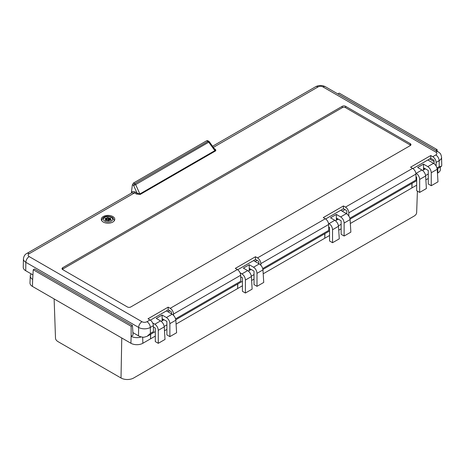 <?xml version="1.0" encoding="UTF-8"?>
<svg xmlns="http://www.w3.org/2000/svg" width="465" height="465" viewBox="0 0 465 465"><rect width="100%" height="100%" fill="white"/><g stroke="black" fill="none" stroke-linecap="round" stroke-linejoin="round"><path stroke-width="0.7" d="M417.413 191.115L416.646 212.592A8.945 5.167 180 0 1 414.024 216.138L133.664 378.004A8.945 5.167 180 0 1 121.016 378.004L58.113 341.688A8.945 5.167 180 0 1 55.498 338.136L54.132 298.937M31.213 273.897A8.143 4.702 0 0 0 30.277 275.972L29.987 282.86A8.44 4.871 0 0 0 32.457 286.423L130.921 343.269A8.44 4.871 0 0 0 142.854 343.269L150.526 338.846L150.526 334.341M437.46 173.183L437.896 172.934A8.44 4.871 0 0 0 440.367 169.365L440.268 167.057M428.271 178.49L425.87 179.874M416.681 185.18L411.909 187.936L411.909 183.431M350.337 223.485L411.909 187.936L412.071 183.338M341.141 228.792L338.747 230.175M329.551 235.482L324.779 238.237L324.779 233.738M263.207 273.786L324.779 238.237L324.948 233.639M254.018 279.093L251.617 280.482M242.422 285.783L237.65 288.544L237.65 284.039M176.078 324.088L237.65 288.544L237.818 283.941M166.889 329.394L164.488 330.784M155.298 336.09L150.526 338.846L150.689 334.248M423.911 169.679L423.975 168.01L428.271 170.492L428.271 184.001L431.258 185.721L437.984 181.838L437.228 169.289L431.258 172.736C431.049 170.114 429.893 168.068 427.8 166.609L433.525 163.302L427.806 160.001M415.977 176.781L416.681 177.182L416.681 190.691L419.668 192.417L426.393 188.528L425.638 175.979L419.668 179.426C419.459 176.805 418.302 174.764 416.21 173.306L421.935 169.998L417.634 167.51L423.499 164.128L427.8 166.609M336.788 219.98L336.846 218.312L341.141 220.794L341.141 234.302L344.129 236.028L350.86 232.14L350.099 219.59L344.129 223.037C343.92 220.416 342.769 218.376 340.671 216.917L346.402 213.604L340.676 210.302M328.668 226.978L329.551 227.49L329.551 240.992L332.539 242.718L339.27 238.83L338.508 226.286L332.539 229.733C332.33 227.106 331.179 225.066 329.081 223.607L334.812 220.3L330.51 217.818L336.369 214.429L340.671 216.917M249.659 270.287L249.717 268.619L254.018 271.095L254.018 284.603L257 286.33L263.731 282.441L262.969 269.898L257 273.344C256.79 270.717 255.64 268.677 253.541 267.218L259.272 263.911L253.547 260.603M240.69 276.791L242.422 277.791L242.422 291.299L245.41 293.02L252.14 289.137L251.379 276.588L245.41 280.035C245.2 277.413 244.049 275.367 241.951 273.908L247.682 270.601L243.381 268.119L249.246 264.736L253.541 267.218M162.529 320.588L162.593 318.92L166.889 321.402L166.889 334.91L169.876 336.631L176.601 332.748L175.846 320.199L169.876 323.646C169.661 321.019 168.51 318.978 166.418 317.519L172.143 314.212L166.424 310.905M153.38 326.988L155.298 328.092L155.298 341.601L158.28 343.321L158.28 330.336C158.071 327.715 156.92 325.669 154.828 324.21L160.553 320.902L156.252 318.42L162.116 315.038L166.418 317.519M162.116 320.827L162.116 315.038M249.246 270.525L249.246 264.736M336.369 220.224L336.369 214.429M423.499 169.917L423.499 164.128M30.277 275.972A8.143 4.702 0 0 0 32.66 279.413L32.457 286.423M130.921 343.269L131.13 336.259L133.037 335.16L132.455 325.512L34.573 268.997L33.248 269.764L131.13 326.279L131.13 336.259A8.143 4.702 0 0 0 141.261 336.904M167.929 311.777L169.673 310.765M255.053 261.475L256.982 260.359M342.182 211.174L344.943 209.576M158.28 343.321L165.011 339.438L164.255 326.889L158.28 330.336M337.898 93.878L435.781 150.387L437.106 149.625L339.223 93.11L337.892 93.936M437.106 149.625L437.205 151.276M33.248 269.764L32.66 279.413M131.13 326.279L132.455 325.512M419.668 192.417L419.668 179.426M415.826 173.085L416.21 173.306M433.525 163.302C435.635 164.755 436.873 166.749 437.228 169.289M428.306 159.71L428.341 160.309M152.654 322.96L154.828 324.21M172.143 314.212C174.253 315.665 175.485 317.659 175.846 320.199M245.41 293.02L245.41 280.035M240.091 272.833L241.951 273.908M259.272 263.911C261.382 265.358 262.615 267.358 262.969 269.898M332.539 242.718L332.539 229.733M328.464 223.252L329.081 223.607M346.402 213.604C348.512 215.057 349.744 217.056 350.099 219.59M431.258 185.721L431.258 172.736M421.935 169.998C424.045 171.446 425.283 173.445 425.638 175.979M344.129 236.028L344.129 223.037M334.812 220.3C336.922 221.747 338.154 223.746 338.508 226.286M257 286.33L257 273.344M247.682 270.601C249.792 272.054 251.024 274.048 251.379 276.588M169.876 336.631L169.876 323.646M160.553 320.902C162.663 322.355 163.895 324.349 164.255 326.889M112.809 222.055A6.754 3.9 0 0 0 114.785 219.393A6.754 3.9 0 0 0 110.699 215.714A6.754 3.9 0 0 0 103.265 216.539A6.754 3.9 0 0 0 101.289 219.393A6.754 3.9 0 0 0 105.532 222.915A6.754 3.9 0 0 0 112.809 222.055M214.359 148.713L214.661 148.881C215.83 149.625 216.109 150.317 215.498 150.945L140.279 194.399A0.843 0.488 60 0 1 139.855 193.952L215.01 150.555L214.911 149.474L209.378 141.831A1.686 1.686 0 0 0 208.837 141.348L207.57 140.633L206.733 140.721L133.542 182.978L134.804 183.687L207.994 141.43A1.686 0.988 -60.7 0 1 208.837 141.348M140.279 194.399L136.46 194.033A0.843 0.488 120.1 0 0 137.047 193.126L139.855 193.952L135.664 184.588L133.641 185.512A1.686 0.988 -60.7 0 1 134.804 183.687A1.686 0.977 60 0 1 134.821 183.692A1.686 0.977 60 0 1 135.664 184.588L209.378 141.831M132.885 332.591L138.512 335.84A8.44 4.871 0 0 0 143.935 337.259L147.114 336.311L150.41 333.364L153.45 331.609L153.363 325.674A4.726 2.726 -120 0 0 150.021 319.955L147.998 318.787L168.167 307.144L170.19 308.312A4.726 2.726 60 0 1 173.532 314.032L173.555 315.34M439.245 166.609L441.314 166.458L441.75 165.552L441.57 157.246A8.26 4.772 180 0 1 439.152 160.675L439.245 166.609L436.972 167.917M132.368 184.797L131.403 192.429C132.409 191.359 133.641 191.214 135.1 191.993L137.047 193.126L133.641 185.512L132.368 184.797L133.542 182.978M260.865 265.236L260.842 263.626A4.726 2.726 60 0 0 257.5 257.906L255.477 256.738L235.307 268.381L237.33 269.549A4.726 2.726 -120 0 1 240.667 275.268L240.76 281.203L175.59 318.827M348.849 216.068L348.802 212.842A4.726 2.726 60 0 0 345.46 207.117L343.437 205.949L323.268 217.597L325.291 218.765A4.726 2.726 -120 0 1 328.633 224.485L328.72 230.419L262.719 268.526M436.164 166.069L436.112 162.436A4.726 2.726 60 0 0 432.77 156.711L430.747 155.543L410.578 167.191L412.6 168.359A4.726 2.726 -120 0 1 415.937 174.079L416.03 180.013L349.849 218.225M345.588 106.311A2.366 1.366 0 0 0 342.246 106.311L62.723 267.695A2.366 1.366 0 0 0 62.031 268.66A2.366 1.366 0 0 0 62.723 269.624L127.41 306.97A2.366 1.366 0 0 0 130.752 306.97L410.275 145.586A2.366 1.366 0 0 0 410.967 144.621A2.366 1.366 0 0 0 410.275 143.656L345.588 106.311L345.588 107.688A2.366 1.366 0 0 0 342.246 107.688L62.723 269.072A2.366 1.366 0 0 0 62.351 269.345M434.083 161.541L429.614 158.954M153.363 325.674L150.317 327.436A8.26 4.772 180 0 1 138.634 327.436L25.848 262.312A8.26 4.772 180 0 1 23.43 258.883L23.25 267.218A8.44 4.871 0 0 0 25.72 270.723L32.934 274.891M171.521 313.852L171.498 312.497A0.843 0.488 60 0 0 170.899 311.474L168.167 309.899L168.167 307.144M258.831 263.655L258.807 262.091A0.843 0.488 60 0 0 258.209 261.068L255.477 259.493L255.477 256.738M346.809 213.865L346.768 211.308A0.843 0.488 60 0 0 346.169 210.285L343.437 208.709L343.437 205.949M434.118 163.697L434.077 160.902A0.843 0.488 60 0 0 433.479 159.879L430.747 158.303L430.747 155.543M325.64 218.986L343.437 208.709M237.673 269.77L255.477 259.493M150.369 320.176L168.167 309.899M412.943 168.58L430.747 158.303M410.647 145.312A2.366 1.366 0 0 0 410.275 145.034L345.588 107.688M136.46 194.033L134.513 192.899L131.95 192.777L26.825 253.472A4.726 2.726 60 0 1 29.19 253.71A3.534 2.04 0 0 0 29.19 256.593L141.976 321.71A3.534 2.04 0 0 0 146.975 321.71L150.021 319.955M215.295 151.09A0.843 0.488 60 0 1 214.871 150.643L208.855 142.331A1.686 0.977 -120 0 0 208.012 141.441A1.686 0.977 -120 0 0 207.994 141.43L206.733 140.721M105.578 220.381L105.578 219.916L105.247 220.131L105.857 220.596L105.846 218.364A0.674 0.389 0 0 0 106.439 218.271L106.439 220.439M106.793 220.445L106.793 218.114A0.674 0.389 0 0 0 107.107 217.812L107.107 220.526M105.857 220.596L106.305 220.468A0.674 0.389 0 0 1 106.921 220.474A2.366 1.366 0 0 0 107.334 220.573A0.674 0.389 0 0 1 107.77 220.823L108.967 220.736A0.674 0.389 0 0 1 109.287 220.433A2.366 1.366 0 0 0 109.467 220.358A2.366 1.366 0 0 0 109.635 220.276A0.674 0.389 0 0 1 110.234 220.183L110.722 220.241L111.112 219.701L110.699 219.538L110.699 220.236M106.793 218.114A2.366 1.366 0 0 0 106.439 218.271M109.153 220.491L109.153 218.068A2.366 1.366 0 0 0 108.74 217.969L108.74 220.724A0.674 0.389 180 0 1 108.304 220.48L108.304 217.719L107.107 217.812M110.397 220.201L110.397 219.23A2.366 1.366 0 0 0 110.345 218.974L110.345 220.195M105.578 219.916A0.674 0.389 0 0 0 105.729 219.573A2.366 1.366 0 0 1 105.677 219.317A0.674 0.389 0 0 0 105.375 219.003L104.962 218.846L105.352 218.306L105.846 218.364M108.304 217.719A0.674 0.389 0 0 0 108.74 217.969M109.153 218.068A0.674 0.389 0 0 0 109.769 218.073L109.769 220.224M110.327 220.195L110.327 218.887A0.674 0.389 0 0 1 110.496 218.631L110.833 218.416L109.769 218.073M110.397 219.23A0.674 0.389 0 0 0 110.699 219.538M107.113 220.526L108.304 220.48M110.217 220.178L110.217 217.951M107.142 220.276L107.142 217.521M108.147 220.201L108.147 217.446M105.352 218.998L105.352 218.306M121.766 337.985L121.016 378.004M437.763 168.504L437.896 172.934M142.674 337.154L142.854 343.269M139.698 194.033A0.843 0.395 -111.9 0 0 140.035 194.515M215.01 150.555A0.843 0.564 -129.6 0 0 215.498 150.945M432.77 156.711L435.81 154.955A3.534 2.04 0 0 0 435.81 152.067L323.024 86.949A3.534 2.04 0 0 0 318.025 86.949L213.383 147.364M135.1 191.993A0.843 0.488 120.1 0 1 134.513 192.899L29.19 253.71M170.19 308.312L237.33 269.549M257.5 257.906L325.291 218.765M345.46 207.117L412.6 168.359M323.024 86.949A4.726 2.726 -60 0 1 325.384 86.717C322.146 85.072 318.903 85.072 315.659 86.717A4.726 2.726 60 0 1 318.025 86.949M146.975 321.71A4.726 2.726 60 0 1 150.317 327.436L150.41 333.364M328.633 224.485L260.842 263.626M415.937 174.079L348.802 212.842M435.81 154.955A4.726 2.726 60 0 1 439.152 160.675L436.112 162.436M141.976 321.71A4.726 2.726 -60 0 0 138.634 327.436L138.512 335.84M240.667 275.268L173.532 314.032M29.19 256.593A4.726 2.726 -60 0 0 25.848 262.312L25.72 270.723M342.246 107.688L342.246 106.311M410.275 145.034L410.275 143.656M62.723 269.072L62.723 267.695M435.81 152.067A4.726 2.726 -60 0 1 438.175 151.834L325.384 86.717M101.707 220.648L101.707 220.654A6.33 3.656 180 0 1 101.707 220.648C103.218 214.749 109.595 215.888 112.751 217.684L114.367 220.648A6.33 3.656 180 0 1 114.367 220.654L114.367 220.654M111.734 217.649A4.644 2.68 0 0 0 105.23 217.138A4.644 2.68 0 0 0 104.34 220.892A4.644 2.68 0 0 0 110.844 221.404A4.644 2.68 0 0 0 111.734 217.649M105.729 219.742L105.729 220.503M161.21 321.35L164.006 319.734M248.339 271.048L251.135 269.433M335.468 220.747L338.258 219.131M422.592 170.44L425.388 168.83M315.659 86.717L212.569 146.237M441.57 157.246C440.75 152.723 439.57 153.095 438.175 151.834M26.825 253.472C24.947 254.343 23.814 256.145 23.43 258.883M147.114 336.311L155.298 331.586M164.209 326.442L166.889 324.896M175.799 319.751L242.422 281.284M251.333 276.14L254.018 274.594M262.923 269.45L329.551 230.983M338.462 225.839L341.141 224.287M350.052 219.143L416.681 180.676M425.591 175.532L428.271 173.986M437.181 168.842L441.291 166.47M105.747 220.515L105.747 219.654"/></g></svg>
